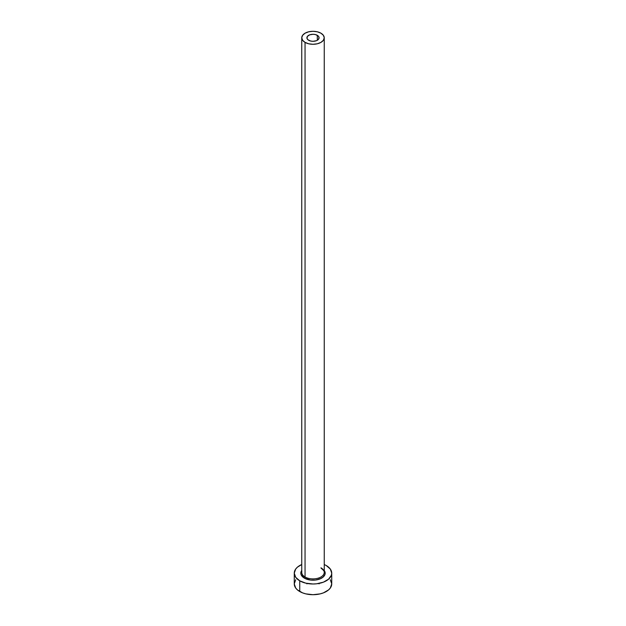 <?xml version="1.0" encoding="UTF-8"?>
<svg xmlns="http://www.w3.org/2000/svg" width="626" height="626" viewBox="0 0 626 626"><rect width="100%" height="100%" fill="white"/><g stroke="black" fill="none" stroke-linecap="round" stroke-linejoin="round"><path stroke-width="0.94" d="M308.696 40.275A6.088 3.513 180 0 1 306.912 37.787A6.088 3.513 180 0 1 310.668 34.54A6.088 3.513 180 0 1 317.304 35.306L317.304 40.275L316.38 40.713L313 41.308L310.668 41.034L307.937 39.743L307.03 38.476L307.374 36.441L309.62 34.868L313 34.273L315.332 34.54L318.063 35.838L318.97 37.106L318.626 39.133L317.304 40.275L317.304 35.306A6.088 3.513 180 0 1 319.088 37.787A6.088 3.513 180 0 1 315.332 41.034A6.088 3.513 180 0 1 308.696 40.275M301.865 571.538A11.245 6.487 0 0 0 305.05 577A0.939 0.54 -60 0 1 304.392 578.15A12.176 7.027 180 0 1 301.755 570.474L300.824 573.173L301.059 574.551L304.392 578.15A0.939 0.54 120 0 0 305.05 577A11.245 6.487 0 0 0 317.304 578.408A11.245 6.487 0 0 0 324.245 572.414L324.245 37.787A11.245 6.487 180 0 1 317.304 43.789A11.245 6.487 180 0 1 305.05 42.38L305.05 577L305.05 42.38A11.245 6.487 180 0 1 301.755 37.787A11.245 6.487 180 0 1 308.696 31.793A11.245 6.487 180 0 1 320.95 33.201A11.245 6.487 180 0 1 324.245 37.787L323.384 35.306L320.95 33.201L317.304 31.793L313 31.3L308.696 31.793L305.05 33.201L302.616 35.306L301.755 37.787L302.616 40.275L305.05 42.38L308.696 43.789L313 44.282L317.304 43.789L320.95 42.38L323.384 40.275L324.245 37.787M295.691 579.746L294.267 583.886A18.733 10.814 0 0 0 299.752 591.531L299.752 580.826L305.832 583.166L313 583.995L316.654 583.784L323.407 582.172L328.58 579.183L331.373 575.286L331.733 573.173L330.309 569.034L326.248 565.528A18.733 10.814 180 0 1 331.733 573.173A18.733 10.814 180 0 1 320.168 583.166A18.733 10.814 180 0 1 299.752 580.826L299.752 591.531A18.733 10.814 0 0 0 320.168 593.878A18.733 10.814 0 0 0 331.733 583.886L330.309 579.746M299.752 580.826A18.733 10.814 180 0 1 294.267 573.173A18.733 10.814 180 0 1 301.755 564.527L297.42 567.164L295.691 569.034L294.267 573.173L295.691 577.313L299.752 580.826M326.248 565.528L324.245 564.519M324.245 570.474L325.176 573.173L324.941 574.551L323.126 577.078L319.769 579.019L315.379 580.075L310.621 580.075L304.392 578.15A12.176 7.027 180 0 0 319.776 579.019A12.176 7.027 180 0 0 324.245 570.474M294.267 573.173L294.267 583.886L295.691 588.025L297.42 589.895L302.593 592.877L305.832 593.878L313 594.7L320.168 593.878L323.407 592.877L328.58 589.895L330.309 588.025L331.733 583.886L331.733 573.173M301.755 37.787L301.755 572.414A11.245 6.487 0 0 0 305.05 577A11.245 6.487 0 0 0 316.592 578.557A11.245 6.487 0 0 0 324.135 573.283A11.245 6.487 0 0 0 320.95 567.821M306.912 577.868L306.912 579.261M306.912 583.409L306.912 583.886M324.245 572.414C324.808 571.812 323.775 570.419 321.146 568.251M319.088 577.868L319.088 579.261M319.088 583.409L319.088 583.886"/></g></svg>
